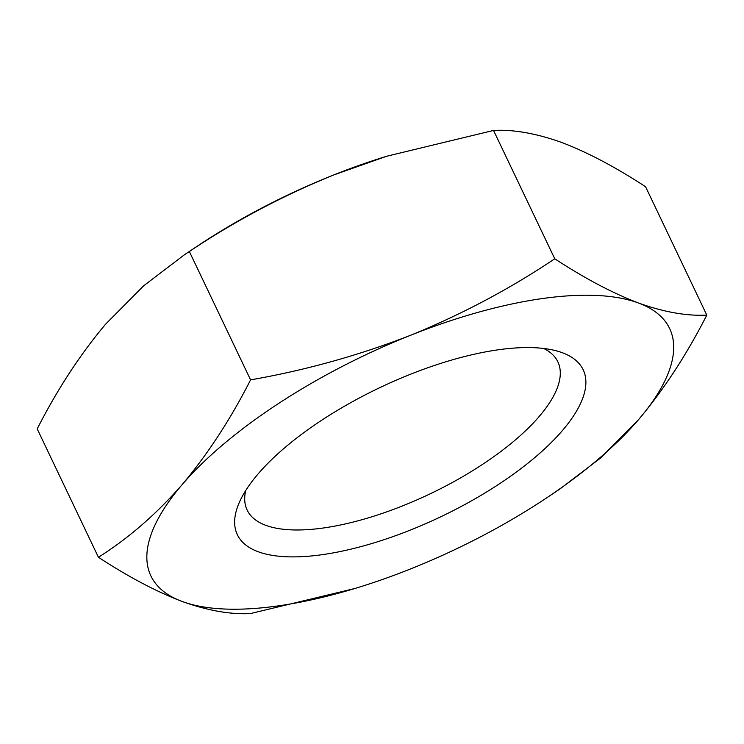 <?xml version="1.0" encoding="UTF-8"?>
<svg xmlns="http://www.w3.org/2000/svg" width="744" height="744" viewBox="0 0 744 744"><rect width="100%" height="100%" fill="white"/><g stroke="black" fill="none" stroke-linecap="round" stroke-linejoin="round"><path stroke-width="1.12" d="M562.343 430.637A191.571 71.396 -25.5 0 1 345.03 550.514A191.571 71.396 -25.5 0 1 239.568 501.875A191.571 71.396 -25.5 0 1 258.196 473.816A191.571 71.396 -25.5 0 1 556.27 350.815A191.571 71.396 -25.5 0 1 562.343 430.637M543.641 348.452A172.124 64.151 -25.5 0 1 557.861 361.835A172.124 64.151 -25.5 0 1 539.14 416.547A172.124 64.151 -25.5 0 1 375.19 515.741A172.124 64.151 -25.5 0 1 247.138 510.04A172.124 64.151 -25.5 0 1 245.687 490.575M184.54 254.681L189.348 251.509C234.5 221.256 282.646 195.728 333.796 174.924A287.361 107.099 -25.5 0 0 196.751 246.524L184.54 254.681L143.676 285.78L105.62 324.161C80.129 354.469 57.325 389.382 37.2 428.897L98.422 557.265C128.377 576.851 156.268 591.582 182.094 601.459C207.567 610.582 230.361 614.618 250.458 613.567L354.972 588.476M189.348 251.509L250.579 379.868C230.454 419.393 207.65 454.305 182.159 484.614C156.305 514.169 128.396 538.386 98.422 557.265M386.815 156.212A287.361 107.099 -25.5 0 0 384.769 156.845A287.361 107.099 -25.5 0 0 333.796 174.924L386.713 156.24L493.542 130.433L554.764 258.791C509.621 289.044 461.475 314.572 410.325 335.377C358.822 355.427 305.57 370.261 250.579 379.868M493.542 130.433C513.639 129.382 536.433 133.418 561.906 142.541C587.732 152.418 615.623 167.149 645.578 186.735L706.8 315.103C686.693 316.154 663.908 312.117 638.436 302.994C612.6 293.117 584.71 278.386 554.764 258.791M547.249 497.476A287.361 107.099 -25.5 0 1 410.204 569.076A287.361 107.099 -25.5 0 1 359.231 587.156A287.361 107.099 -25.5 0 1 182.094 601.459A287.361 107.099 -25.5 0 1 182.159 484.614A287.361 107.099 -25.5 0 1 410.325 335.377A287.361 107.099 -25.5 0 1 638.436 302.994A287.361 107.099 -25.5 0 1 638.38 419.839A287.361 107.099 -25.5 0 1 547.249 497.476L559.46 489.32L600.324 458.22L638.38 419.839C663.871 389.531 686.675 354.618 706.8 315.103M384.769 156.845L386.713 156.24M359.231 587.156L357.287 587.76"/></g></svg>
